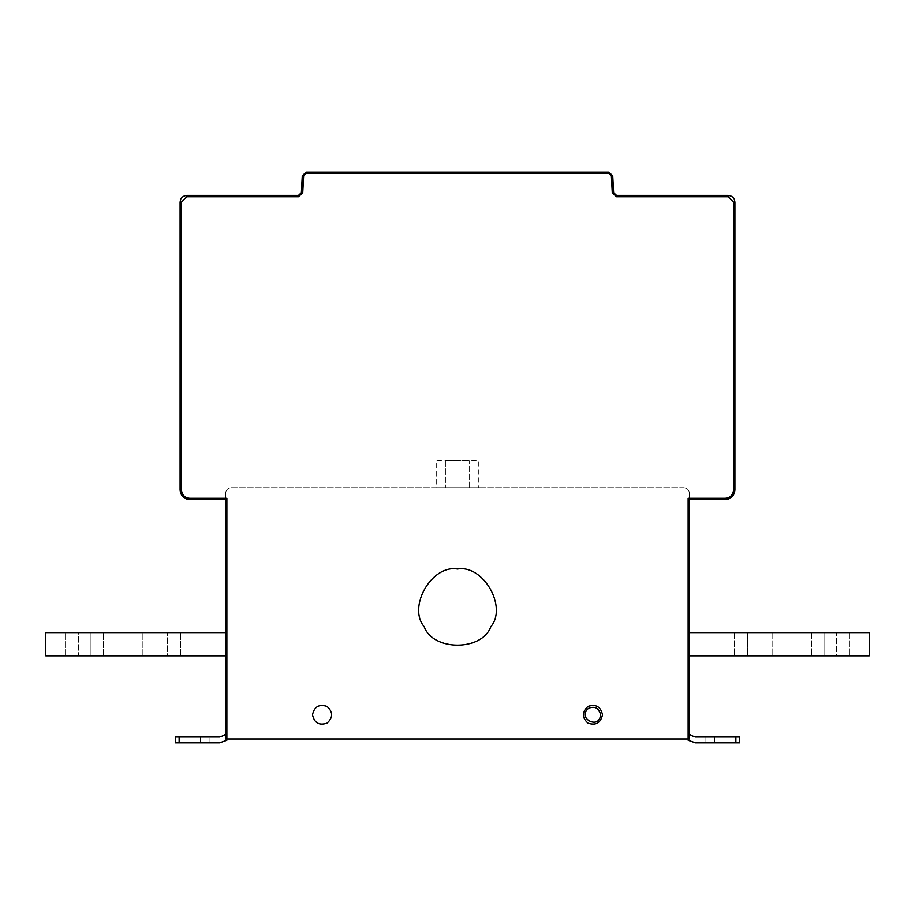 <?xml version="1.0" encoding="UTF-8"?>
<svg xmlns="http://www.w3.org/2000/svg" width="915" height="915" viewBox="0 0 915 915"><rect width="100%" height="100%" fill="white"/><g stroke="black" fill="none" stroke-linecap="round" stroke-linejoin="round"><path stroke-width="0.69" stroke-dasharray="4.58 3.43" d="M223.203 735.74L225.525 734.276L223.203 735.74L225.525 734.276L225.525 738.965L230.489 738.965L225.525 738.965L225.525 499.647L226.874 498.286L189.76 498.286C184.75 497.76 181.982 494.992 181.445 489.971C181.982 494.992 184.75 497.76 189.76 498.286C184.75 497.76 181.982 494.992 181.445 489.971L180.095 489.971C180.713 495.804 183.938 499.03 189.76 499.647L225.525 499.647L225.525 498.286L225.525 499.647L189.76 499.647C183.938 499.03 180.713 495.804 180.095 489.971L180.095 202.135C180.53 198.052 182.783 195.799 186.866 195.364C182.783 195.799 180.53 198.052 180.095 202.135L181.445 202.135L186.866 196.725L181.445 202.135L186.866 196.725L186.866 195.364L298.496 195.364L186.866 195.364L298.496 195.364L301.39 192.619L298.496 195.364L298.496 196.725L302.739 192.688L298.496 196.725L302.739 192.688L301.39 192.619L302.27 175.84L301.39 192.619L302.27 175.84L306.136 172.169L302.27 175.84L303.62 175.909L306.136 173.53L303.62 175.909L306.136 173.53L306.136 172.169L608.864 172.169L306.136 172.169L302.27 175.84L303.62 175.909L302.27 175.84M608.864 173.53L306.136 173.53L608.864 173.53L611.38 175.909L608.864 173.53L611.38 175.909L612.73 175.84L608.864 172.169L612.73 175.84L613.61 192.619L612.73 175.84L608.864 172.169L306.136 172.169L306.136 173.53L608.864 173.53L608.864 172.169M612.261 192.688L611.38 175.909L612.261 192.688L616.504 196.725L612.261 192.688L616.504 196.725L616.504 195.364L613.61 192.619L616.504 195.364L728.134 195.364L616.504 195.364L613.61 192.619L612.73 175.84L611.38 175.909L612.261 192.688L613.61 192.619M728.134 196.725L616.504 196.725L728.134 196.725L733.556 202.135L728.134 196.725L733.556 202.135L734.905 202.135C734.471 198.052 732.217 195.799 728.134 195.364C732.217 195.799 734.471 198.052 734.905 202.135L734.905 489.971L734.905 202.135C734.471 198.052 732.217 195.799 728.134 195.364L616.504 195.364L616.504 196.725L728.134 196.725L728.134 195.364M733.556 489.971L733.556 202.135L733.556 489.971C733.018 494.992 730.25 497.76 725.24 498.286C730.25 497.76 733.018 494.992 733.556 489.971C733.018 494.992 730.25 497.76 725.24 498.286L725.24 499.647C731.062 499.03 734.288 495.804 734.905 489.971C734.288 495.804 731.062 499.03 725.24 499.647L689.475 499.647L725.24 499.647C731.062 499.03 734.288 495.804 734.905 489.971L734.905 202.135L733.556 202.135L733.556 489.971L734.905 489.971M688.126 498.286L689.475 499.647L689.475 498.286L689.475 499.647L725.24 499.647L725.24 498.286L688.126 498.286L688.126 738.965L689.475 738.965L689.475 499.647M225.525 734.276L225.525 738.965L688.126 738.965M301.39 192.619L302.739 192.688L303.62 175.909L302.739 192.688L301.39 192.619L298.496 195.364L298.496 196.725L298.496 195.364M186.866 195.364L186.866 196.725L298.496 196.725L186.866 196.725L186.866 195.364C182.783 195.799 180.53 198.052 180.095 202.135L181.445 202.135L180.095 202.135M180.095 489.971L181.445 489.971L181.445 202.135L181.445 489.971L180.095 489.971C180.713 495.804 183.938 499.03 189.76 499.647L189.76 498.286L189.76 499.647L225.525 499.647M683.677 487.661C687.176 488.027 689.109 489.96 689.475 493.459C689.109 489.96 687.176 488.027 683.677 487.661L231.323 487.661C227.824 488.027 225.891 489.96 225.525 493.459C225.891 489.96 227.824 488.027 231.323 487.661L683.677 487.661M90.208 655.838L78.61 655.838L90.208 655.838C107.044 655.838 107.044 655.838 90.208 655.838C107.044 655.838 107.044 655.838 90.208 655.838L78.61 655.838C61.785 655.838 61.785 655.838 78.61 655.838C61.785 655.838 61.785 655.838 78.61 655.838L90.208 655.838C107.044 655.838 107.044 655.838 90.208 655.838C107.044 655.838 107.044 655.838 90.208 655.838L78.61 655.838C61.785 655.838 61.785 655.838 78.61 655.838C61.785 655.838 61.785 655.838 78.61 655.838L90.208 655.838C107.044 655.838 107.044 655.838 90.208 655.838C107.044 655.838 107.044 655.838 90.208 655.838L78.61 655.838C61.785 655.838 61.785 655.838 78.61 655.838C61.785 655.838 61.785 655.838 78.61 655.838L90.208 655.838C107.044 655.838 107.044 655.838 90.208 655.838C107.044 655.838 107.044 655.838 90.208 655.838L90.208 632.642C107.044 632.642 107.044 632.642 90.208 632.642C107.044 632.642 107.044 632.642 90.208 632.642L78.61 632.642L90.208 632.642C107.044 632.642 107.044 632.642 90.208 632.642C107.044 632.642 107.044 632.642 90.208 632.642L78.61 632.642C61.785 632.642 61.785 632.642 78.61 632.642C61.785 632.642 61.785 632.642 78.61 632.642L90.208 632.642C107.044 632.642 107.044 632.642 90.208 632.642C107.044 632.642 107.044 632.642 90.208 632.642L78.61 632.642C61.785 632.642 61.785 632.642 78.61 632.642C61.785 632.642 61.785 632.642 78.61 632.642L90.208 632.642C107.044 632.642 107.044 632.642 90.208 632.642C107.044 632.642 107.044 632.642 90.208 632.642L78.61 632.642C61.785 632.642 61.785 632.642 78.61 632.642C61.785 632.642 61.785 632.642 78.61 632.642L90.208 632.642L90.208 655.838M155.939 655.838C139.114 655.838 139.114 655.838 155.939 655.838C139.114 655.838 139.114 655.838 155.939 655.838L167.536 655.838L155.939 655.838C139.114 655.838 139.114 655.838 155.939 655.838C139.114 655.838 139.114 655.838 155.939 655.838L167.536 655.838C184.361 655.838 184.361 655.838 167.536 655.838C184.361 655.838 184.361 655.838 167.536 655.838L155.939 655.838C139.114 655.838 139.114 655.838 155.939 655.838C139.114 655.838 139.114 655.838 155.939 655.838L167.536 655.838C184.361 655.838 184.361 655.838 167.536 655.838C184.361 655.838 184.361 655.838 167.536 655.838L155.939 655.838C139.114 655.838 139.114 655.838 155.939 655.838C139.114 655.838 139.114 655.838 155.939 655.838L167.536 655.838C184.361 655.838 184.361 655.838 167.536 655.838C184.361 655.838 184.361 655.838 167.536 655.838L155.939 655.838L155.939 632.642C139.114 632.642 139.114 632.642 155.939 632.642C139.114 632.642 139.114 632.642 155.939 632.642L167.536 632.642C184.361 632.642 184.361 632.642 167.536 632.642C184.361 632.642 184.361 632.642 167.536 632.642L155.939 632.642C139.114 632.642 139.114 632.642 155.939 632.642C139.114 632.642 139.114 632.642 155.939 632.642L167.536 632.642C184.361 632.642 184.361 632.642 167.536 632.642C184.361 632.642 184.361 632.642 167.536 632.642L155.939 632.642C139.114 632.642 139.114 632.642 155.939 632.642C139.114 632.642 139.114 632.642 155.939 632.642L167.536 632.642C184.361 632.642 184.361 632.642 167.536 632.642C184.361 632.642 184.361 632.642 167.536 632.642L155.939 632.642C139.114 632.642 139.114 632.642 155.939 632.642C139.114 632.642 139.114 632.642 155.939 632.642L167.536 632.642C184.361 632.642 184.361 632.642 167.536 632.642C184.361 632.642 184.361 632.642 167.536 632.642L155.939 632.642L155.939 655.838M45.75 655.838L45.75 632.642L225.525 632.642L225.525 655.838L225.525 632.642L45.75 632.642L45.75 655.838L45.75 632.642L225.525 632.642L225.525 655.838L45.75 655.838L225.525 655.838L225.525 632.642L45.75 632.642L45.75 655.838L45.75 632.642L225.525 632.642L225.525 655.838L45.75 655.838L225.525 655.838L45.75 655.838L45.75 632.642L45.75 655.838L225.525 655.838L225.525 632.642L45.75 632.642L225.525 632.642L225.525 655.838L45.75 655.838M78.61 655.838C61.785 655.838 61.785 655.838 78.61 655.838C61.785 655.838 61.785 655.838 78.61 655.838L78.61 632.642C61.785 632.642 61.785 632.642 78.61 632.642C61.785 632.642 61.785 632.642 78.61 632.642L78.61 655.838M167.536 655.838C184.361 655.838 184.361 655.838 167.536 655.838C184.361 655.838 184.361 655.838 167.536 655.838L167.536 632.642L167.536 655.838M225.525 655.838L225.525 632.642M457.5 569.038C483.177 564.418 507.653 606.817 490.817 626.741C481.976 651.286 433.024 651.286 424.183 626.741C407.347 606.817 431.823 564.418 457.5 569.038M602.482 714.798C600.732 722.93 595.905 725.721 587.99 723.17C581.814 717.589 581.814 712.007 587.99 706.426C595.905 703.875 600.732 706.666 602.482 714.798M445.799 460.783L445.799 487.661L445.799 460.783L469.201 460.783L445.799 460.783M469.201 487.661L445.799 487.661L469.201 487.661L469.201 460.783L469.201 487.661M457.5 460.783L436.238 460.783L436.238 487.661L478.762 487.661L478.762 460.783L457.5 460.783M824.792 632.642L836.39 632.642L824.792 632.642C807.956 632.642 807.956 632.642 824.792 632.642C807.956 632.642 807.956 632.642 824.792 632.642L836.39 632.642C853.215 632.642 853.215 632.642 836.39 632.642C853.215 632.642 853.215 632.642 836.39 632.642L824.792 632.642C807.956 632.642 807.956 632.642 824.792 632.642C807.956 632.642 807.956 632.642 824.792 632.642L836.39 632.642C853.215 632.642 853.215 632.642 836.39 632.642C853.215 632.642 853.215 632.642 836.39 632.642C853.215 632.642 853.215 632.642 836.39 632.642C853.215 632.642 853.215 632.642 836.39 632.642L824.792 632.642C807.956 632.642 807.956 632.642 824.792 632.642C807.956 632.642 807.956 632.642 824.792 632.642L836.39 632.642L824.792 632.642C807.956 632.642 807.956 632.642 824.792 632.642C807.956 632.642 807.956 632.642 824.792 632.642L824.792 655.838C807.956 655.838 807.956 655.838 824.792 655.838C807.956 655.838 807.956 655.838 824.792 655.838L836.39 655.838L824.792 655.838C807.956 655.838 807.956 655.838 824.792 655.838C807.956 655.838 807.956 655.838 824.792 655.838L836.39 655.838C853.215 655.838 853.215 655.838 836.39 655.838C853.215 655.838 853.215 655.838 836.39 655.838L824.792 655.838C807.956 655.838 807.956 655.838 824.792 655.838C807.956 655.838 807.956 655.838 824.792 655.838L836.39 655.838C853.215 655.838 853.215 655.838 836.39 655.838C853.215 655.838 853.215 655.838 836.39 655.838C853.215 655.838 853.215 655.838 836.39 655.838C853.215 655.838 853.215 655.838 836.39 655.838L824.792 655.838C807.956 655.838 807.956 655.838 824.792 655.838C807.956 655.838 807.956 655.838 824.792 655.838L836.39 655.838L824.792 655.838L824.792 632.642M747.463 632.642C730.639 632.642 730.639 632.642 747.463 632.642C730.639 632.642 730.639 632.642 747.463 632.642L759.061 632.642L747.463 632.642C730.639 632.642 730.639 632.642 747.463 632.642C730.639 632.642 730.639 632.642 747.463 632.642L759.061 632.642C775.886 632.642 775.886 632.642 759.061 632.642C775.886 632.642 775.886 632.642 759.061 632.642L747.463 632.642L759.061 632.642C775.886 632.642 775.886 632.642 759.061 632.642C775.886 632.642 775.886 632.642 759.061 632.642L747.463 632.642C730.639 632.642 730.639 632.642 747.463 632.642C730.639 632.642 730.639 632.642 747.463 632.642C730.639 632.642 730.639 632.642 747.463 632.642C730.639 632.642 730.639 632.642 747.463 632.642L759.061 632.642C775.886 632.642 775.886 632.642 759.061 632.642C775.886 632.642 775.886 632.642 759.061 632.642L747.463 632.642L747.463 655.838C730.639 655.838 730.639 655.838 747.463 655.838C730.639 655.838 730.639 655.838 747.463 655.838L759.061 655.838C775.886 655.838 775.886 655.838 759.061 655.838C775.886 655.838 775.886 655.838 759.061 655.838L747.463 655.838C730.639 655.838 730.639 655.838 747.463 655.838C730.639 655.838 730.639 655.838 747.463 655.838L759.061 655.838C775.886 655.838 775.886 655.838 759.061 655.838C775.886 655.838 775.886 655.838 759.061 655.838L747.463 655.838C730.639 655.838 730.639 655.838 747.463 655.838C730.639 655.838 730.639 655.838 747.463 655.838L759.061 655.838L747.463 655.838C730.639 655.838 730.639 655.838 747.463 655.838C730.639 655.838 730.639 655.838 747.463 655.838L759.061 655.838C775.886 655.838 775.886 655.838 759.061 655.838C775.886 655.838 775.886 655.838 759.061 655.838C775.886 655.838 775.886 655.838 759.061 655.838C775.886 655.838 775.886 655.838 759.061 655.838L747.463 655.838L747.463 632.642M869.25 655.838L869.25 632.642L689.475 632.642L689.475 655.838L869.25 655.838L869.25 632.642L869.25 655.838L689.475 655.838L689.475 632.642L689.475 655.838L869.25 655.838L869.25 632.642L689.475 632.642L869.25 632.642L869.25 655.838L689.475 655.838L689.475 632.642L869.25 632.642L689.475 632.642L689.475 655.838L869.25 655.838L869.25 632.642L869.25 655.838L689.475 655.838L689.475 632.642L689.475 655.838L869.25 655.838M836.39 632.642C853.215 632.642 853.215 632.642 836.39 632.642C853.215 632.642 853.215 632.642 836.39 632.642L836.39 655.838C853.215 655.838 853.215 655.838 836.39 655.838C853.215 655.838 853.215 655.838 836.39 655.838L836.39 632.642M759.061 632.642C775.886 632.642 775.886 632.642 759.061 632.642C775.886 632.642 775.886 632.642 759.061 632.642L759.061 655.838L759.061 632.642M869.25 632.642L689.475 632.642L869.25 632.642M689.475 655.838L689.475 632.642M735.866 737.033L735.866 742.831L735.866 737.033L735.866 742.831L735.866 737.033L735.866 742.831L735.866 737.033L735.866 742.831L739.732 742.831L714.604 742.831C703.383 742.831 703.383 742.831 714.604 742.831C703.383 742.831 703.383 742.831 714.604 742.831C703.383 742.831 703.383 742.831 714.604 742.831C703.383 742.831 703.383 742.831 714.604 742.831L735.866 742.831L695.446 742.831L688.149 740.246L695.446 742.831L739.732 742.831L739.732 737.033L714.604 737.033C703.383 737.033 703.383 737.033 714.604 737.033C703.383 737.033 703.383 737.033 714.604 737.033L739.732 737.033L739.732 742.831L735.866 742.831L739.732 742.831L739.732 737.033L714.604 737.033C703.383 737.033 703.383 737.033 714.604 737.033C703.383 737.033 703.383 737.033 714.604 737.033L739.732 737.033L739.732 742.831L739.732 737.033L735.866 737.033L739.732 737.033L739.732 742.831L714.604 742.831L739.732 742.831L739.732 737.033L695.446 737.033M689.475 734.276L689.475 738.965L689.475 734.276L691.797 735.74L689.475 734.276L689.475 738.965L684.512 738.965L689.475 738.965L689.475 734.276L691.797 735.74M735.866 742.831L705.9 742.831L705.9 737.033L705.9 742.831M689.475 738.965L684.512 738.965L689.475 738.965M695.446 742.831L688.149 740.246M725.24 498.286L689.475 498.286L689.475 493.459L689.475 498.286L725.24 498.286L725.24 499.647M189.76 498.286L225.525 498.286L225.525 493.459L225.525 498.286L189.76 498.286L189.76 499.647M226.851 740.246L219.554 742.831L226.851 740.246L219.554 742.831L175.268 742.831L175.268 737.033L175.268 742.831L175.268 737.033L219.554 737.033L175.268 737.033L175.268 742.831L200.396 742.831C211.617 742.831 211.617 742.831 200.396 742.831C211.617 742.831 211.617 742.831 200.396 742.831L175.268 742.831L175.268 737.033L200.396 737.033C211.617 737.033 211.617 737.033 200.396 737.033C211.617 737.033 211.617 737.033 200.396 737.033L175.268 737.033L175.268 742.831L175.268 737.033L219.554 737.033M219.554 742.831L200.396 742.831C211.617 742.831 211.617 742.831 200.396 742.831C211.617 742.831 211.617 742.831 200.396 742.831L175.268 742.831L209.1 742.831L209.1 737.033L209.1 742.831M200.396 737.033C211.617 737.033 211.617 737.033 200.396 737.033C211.617 737.033 211.617 737.033 200.396 737.033L200.396 742.831L200.396 737.033M733.556 202.135L734.905 202.135M616.504 196.725L616.504 195.364M611.38 175.909L612.73 175.84M306.136 173.53L306.136 172.169M226.874 738.965L226.874 498.286M302.739 192.688L303.62 175.909M186.866 196.725L298.496 196.725M181.445 489.971L181.445 202.135M714.604 737.033L714.604 742.831L714.604 737.033M179.134 737.033L179.134 742.831M103.258 655.838L103.258 632.642L103.258 655.838M65.56 655.838L65.56 632.642L65.56 655.838M142.889 655.838L142.889 632.642L142.889 655.838M180.587 655.838L180.587 632.642L180.587 655.838M811.742 632.642L811.742 655.838L811.742 632.642M849.44 632.642L849.44 655.838L849.44 632.642M734.413 632.642L734.413 655.838L734.413 632.642M772.111 632.642L772.111 655.838L772.111 632.642"/><path stroke-width="1.37" d="M602.482 714.798C600.732 722.93 595.905 725.721 587.99 723.17C581.814 717.589 581.814 712.007 587.99 706.426C595.905 703.875 600.732 706.666 602.482 714.798M688.126 498.286L689.475 499.647L725.24 499.647C731.062 499.03 734.288 495.804 734.905 489.971L734.905 202.135C734.471 198.052 732.217 195.799 728.134 195.364L616.504 195.364L613.61 192.619L612.73 175.84L608.864 172.169L306.136 172.169L302.27 175.84L301.39 192.619L298.496 195.364L186.866 195.364C182.783 195.799 180.53 198.052 180.095 202.135L180.095 489.971C180.713 495.804 183.938 499.03 189.76 499.647L225.525 499.647L225.525 738.965L688.126 738.965L688.126 498.286L725.24 498.286C730.25 497.76 733.018 494.992 733.556 489.971L733.556 202.135L728.134 196.725L616.504 196.725L612.261 192.688L611.38 175.909L608.864 173.53L306.136 173.53L303.62 175.909L302.739 192.688L298.496 196.725L186.866 196.725L181.445 202.135L181.445 489.971C181.982 494.992 184.75 497.76 189.76 498.286L226.874 498.286L225.525 499.647M689.475 499.647L689.475 738.965L688.126 738.965M225.525 632.642L45.75 632.642L45.75 655.838L225.525 655.838M457.5 569.038C483.177 564.418 507.653 606.817 490.817 626.741C481.976 651.286 433.024 651.286 424.183 626.741C407.347 606.817 431.823 564.418 457.5 569.038M312.518 714.798C314.268 722.93 319.095 725.721 327.01 723.17C333.186 717.589 333.186 712.007 327.01 706.426C319.095 703.875 314.268 706.666 312.518 714.798C314.268 706.666 319.095 703.875 327.01 706.426C333.186 712.007 333.186 717.589 327.01 723.17C319.095 725.721 314.268 722.93 312.518 714.798M689.475 632.642L869.25 632.642L869.25 655.838L689.475 655.838M695.446 737.033L691.797 735.74L695.446 737.033L691.797 735.74L695.446 737.033L739.732 737.033L739.732 742.831L695.446 742.831L688.149 740.246M691.797 735.74L689.475 734.276M705.9 742.831L695.446 742.831M219.554 737.033L223.203 735.74L219.554 737.033L223.203 735.74L219.554 737.033L175.268 737.033L175.268 742.831L219.554 742.831L226.851 740.246M223.203 735.74L225.525 734.276M209.1 742.831L219.554 742.831M600.549 714.798C599.153 708.29 595.288 706.06 588.951 708.107C575.707 717.2 599.291 730.811 600.549 714.798M189.76 499.647L189.76 498.286M180.095 489.971L181.445 489.971M180.095 202.135L181.445 202.135M186.866 195.364L186.866 196.725M298.496 195.364L298.496 196.725M301.39 192.619L302.739 192.688M302.27 175.84L303.62 175.909M306.136 172.169L306.136 173.53M608.864 172.169L608.864 173.53M612.73 175.84L611.38 175.909M613.61 192.619L612.261 192.688M616.504 195.364L616.504 196.725M728.134 195.364L728.134 196.725M734.905 202.135L733.556 202.135M734.905 489.971L733.556 489.971M725.24 499.647L725.24 498.286M226.874 498.286L226.874 738.965M735.866 742.831L735.866 737.033M179.134 742.831L179.134 737.033"/></g></svg>
